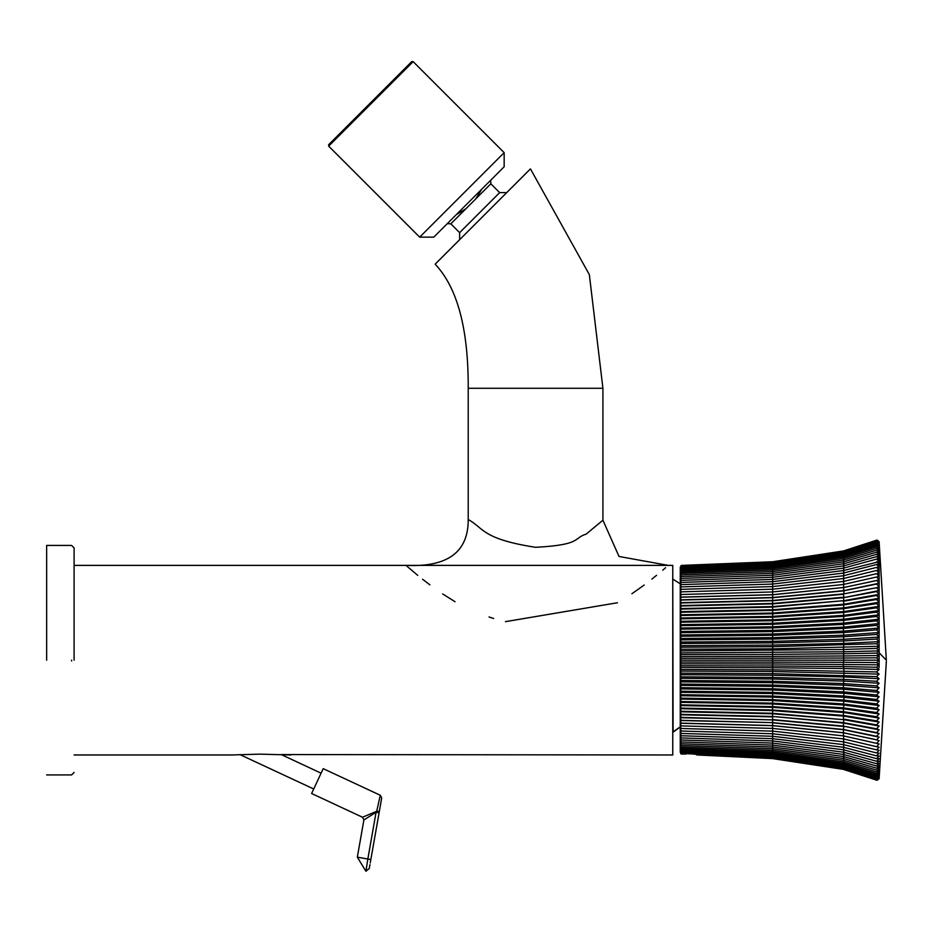 <?xml version="1.0" encoding="UTF-8"?>
<svg xmlns="http://www.w3.org/2000/svg" width="933" height="933" viewBox="0 0 933 933"><rect width="100%" height="100%" fill="white"/><g stroke="black" fill="none" stroke-linecap="round" stroke-linejoin="round"><path stroke-width="1.4" d="M380.291 795.266L376.71 811.267L379.346 811.325L381.702 797.96L380.291 795.266L323.203 768.652L311.61 793.516L362.494 817.238L376.71 811.267L376.081 812.258L376.71 811.267L376.081 812.258L379.078 812.783L379.346 811.325L370.833 859.561C368.57 872.413 368.57 872.413 370.833 859.561L367.835 859.025L365.923 871.259L357.327 857.17L367.835 859.025L376.081 812.258L363.893 819.932L357.327 857.17M381.702 797.96L379.346 811.325L381.702 797.96M370.681 860.436L370.506 861.427M370.378 862.174L370.238 862.978M369.935 864.669L369.573 866.71M369.456 867.41L369.34 868.052M369.258 868.495L365.923 871.259M239.839 754.552L313.721 788.991M321.092 773.165L281.183 754.552L672.763 754.972L672.763 565.386L668.308 565.386L619.022 556.476L602.916 520.206L586.204 534.084C572.792 538.306 582.064 544.825 535.565 547.309C481.078 538.866 483.772 527.716 468.214 519.576C468.354 552.079 447.607 567.357 405.972 565.386L668.308 565.386M530.445 168.896L435.151 264.191C457.438 287.714 468.471 329.069 468.214 388.28L602.916 388.28L589.341 274.605L530.445 168.896M74.092 565.386L405.972 565.386M665.579 567.742L662.745 570.156M656.575 575.311L651.84 579.125M644.213 585.014L631.898 593.761M617.459 602.753L505.441 621.658M493.662 618.486L489.009 616.981M455.047 601.727L442.65 593.936M429.88 584.863L422.567 579.23M417.762 575.369L406.461 565.806M290.909 754.972L259.631 754.144L231.885 754.972L74.092 754.972M74.092 660.179L74.092 547.928L74.092 660.179M46.65 660.179L46.65 545.432L46.65 660.179M680.25 726.83L672.763 732.113M673.101 731.997L672.763 579.16M504.158 166.762L433.787 237.145L419.675 237.145L504.158 152.65L504.158 166.762M328.661 146.131L328.661 144.72L411.733 61.636L413.144 61.636L328.661 146.131L419.675 237.145M499.668 192.618L490.851 183.789L450.814 223.838L459.631 232.655L499.668 192.618L506.712 192.63M459.642 239.699L459.631 232.655M879.131 652.75L886.35 660.179L879.131 541.84L879.131 660.179L876.612 662.535L879.108 664.832L876.612 667.247L879.108 669.474L876.612 671.935L879.108 674.104L876.612 676.623L879.108 678.711L876.612 681.277L879.108 683.294L876.612 685.895L879.108 687.843L876.612 690.478L879.108 692.344L876.612 695.015L879.108 696.799L876.612 699.493L879.108 701.196L876.612 703.914L879.108 705.523L876.612 708.275L879.108 709.791L876.612 712.555L879.108 713.978L876.612 716.754L879.108 718.072L876.612 720.859L879.108 722.095L876.612 724.883L879.108 726.014L876.612 728.801L879.108 729.828L876.612 732.615L879.108 733.536L876.612 736.312L879.108 737.14L876.612 739.892L879.108 740.615L876.612 743.356L879.108 743.963L876.612 746.692L879.108 747.193L876.612 749.887L879.108 750.284L876.612 752.954L879.108 753.234L876.612 755.87L879.108 756.045L876.612 758.634L879.108 758.704L876.612 761.258L879.108 761.211L876.612 763.719L879.108 763.567L876.612 766.016L879.108 765.76L876.612 768.162L879.108 767.789L876.612 770.133L879.108 769.655L876.612 771.941L879.108 771.346L876.612 773.562L879.108 772.874L876.612 775.02L879.108 774.227L876.612 776.303L879.108 775.405L876.612 777.399L879.108 776.396L876.612 778.32L879.108 777.212L876.612 779.055L879.108 777.854L877.148 780.233L879.108 778.67L877.148 780.245L843.432 769.387L772.582 758.599L696.391 754.844L772.606 758.144L843.525 768.407M680.25 569.13L680.25 752.138L681.23 754.062L680.25 751.94L681.23 753.479L680.25 751.298L681.23 752.756L680.25 750.517L681.23 751.893L680.25 749.596L681.23 750.878L680.25 748.534L681.23 749.724L680.25 747.345L681.23 748.441L680.25 746.015L681.23 747.018L680.25 744.546L681.23 745.455L680.25 742.96L681.23 743.764L680.25 741.234L681.23 741.945L680.25 739.391L681.23 740.009L680.25 737.432L681.23 737.933L680.25 735.344L681.23 735.752L680.25 733.14L681.23 733.443L680.25 730.831L681.23 731.029L680.25 728.405L681.23 728.498L680.25 725.874L681.23 725.874L680.25 723.238L681.23 723.133L680.25 720.521L681.23 720.311L680.25 717.699L681.23 717.384L680.25 714.783L681.23 714.375L680.25 711.797L681.23 711.273L680.25 708.718L681.23 708.1L680.25 705.57L681.23 704.858L680.25 702.351L681.23 701.546L680.25 699.074L681.23 698.164L680.25 695.726L681.23 694.723L680.25 692.333L681.23 691.225L680.25 688.892L681.23 687.691L680.25 685.393L681.23 684.111L680.25 681.871L681.23 680.495L680.25 678.303L681.23 676.845L680.25 674.711L681.23 673.16L680.25 671.095L681.23 669.462L680.25 667.468L681.23 665.754L680.25 663.83L681.23 662.033L680.25 660.179L681.23 658.313L680.25 656.529L681.23 654.593L680.25 652.89L681.23 650.884L680.25 649.251L681.23 647.187L680.25 645.648L681.23 643.513L680.25 642.056L681.23 639.863L680.25 638.487L681.23 636.248L680.25 634.953L681.23 632.667L680.25 631.466L681.23 629.122L680.25 628.014L681.23 625.635L680.25 624.62L681.23 622.194L680.25 621.285L681.23 618.812L680.25 617.996L681.23 615.5L680.25 614.777L681.23 612.246L680.25 611.628L681.23 609.074L680.25 608.561L681.23 605.984L680.25 605.564L681.23 602.975L680.25 602.66L681.23 600.047L680.25 599.837L681.23 597.213L680.25 597.108L681.23 594.484L680.25 594.484L681.23 591.849L680.25 591.954L681.23 589.329L680.25 589.528L681.23 586.904L680.25 587.219L681.23 584.606L680.25 585.014L681.23 582.414L680.25 582.927L681.23 580.349L680.25 580.956L681.23 578.402L680.25 579.113L681.23 576.582L680.25 577.399L681.23 574.891L680.25 575.801L681.23 573.34L680.25 574.343L681.23 571.917L680.25 573.014L681.23 570.623L680.25 571.812L681.23 569.48L680.25 570.751L681.23 568.465L680.25 569.83L681.23 567.591L680.25 569.048L681.23 566.867L680.25 568.407L681.23 566.284L680.25 567.917L681.23 565.853L680.25 567.556L681.23 565.561L680.25 567.334L681.23 565.41L680.25 567.264L681.23 565.41L772.582 561.759L685.825 565.421M875.154 739.472L843.887 732.883L772.734 725.676L680.25 723.238M879.108 737.14L843.887 729.746L772.734 722.842L772.582 725.571L843.432 732.732L843.432 735.88L772.582 728.405L772.582 725.571L681.23 723.133M681.23 694.723L772.582 696.053L772.734 693.581L680.25 692.333M876.612 540.743L843.432 551.473L772.582 562.214L681.23 565.853M681.23 654.593L772.582 654.383L772.734 648.832L680.25 649.251M680.25 652.89L843.887 651.77L843.432 649.473L681.23 650.884M879.108 726.014L843.887 719.693L772.734 713.792L680.25 711.797M680.25 708.718L772.734 710.596L772.582 713.255L843.887 719.693L843.432 722.632L772.582 716.462L772.582 713.255L681.23 711.273M876.612 540.184L843.432 550.96L772.582 561.759L843.432 550.96L877.148 540.114L879.108 542.505L876.612 541.292L879.108 543.134L876.612 542.026L879.108 543.951L876.612 542.948L879.108 544.954L876.612 544.056L879.108 546.132L876.612 545.327L879.108 547.473L876.612 546.785L879.108 549.001L876.612 548.417L879.108 550.703L876.612 550.225L879.108 552.558L876.612 552.196L879.108 554.599L876.612 554.33L879.108 556.791L876.612 556.639L879.108 559.135L876.612 559.1L879.108 561.654L843.432 570.564L772.582 579.416L681.23 582.414M879.108 674.104L772.734 671.515L680.25 671.095M681.23 673.16L772.582 673.661L772.734 671.515L772.582 669.824L681.23 669.462M876.612 542.948L843.432 553.479L772.582 564.022L681.23 567.591M876.612 561.713L879.108 564.313L876.612 564.488L879.108 567.112L876.612 567.404L879.108 570.075L876.612 570.46L879.108 573.165L876.612 573.667L879.108 576.384L876.612 576.991L879.108 579.743L876.612 580.454L879.108 583.218L876.612 584.035L879.108 586.81L876.612 587.743L879.108 590.531L876.612 591.557L879.108 594.344L876.612 595.476L843.432 601.284L843.887 604.211L879.108 598.263L876.612 599.487L843.432 604.946L843.887 604.211L772.734 609.762L680.25 611.628M681.23 609.074L772.582 607.103L843.887 600.665L772.734 606.567L680.25 608.561M681.23 639.863L772.582 639.082L772.734 637.647L772.582 635.326L681.23 636.248M680.25 638.487L772.734 637.647L843.887 635.175L843.432 632.597L772.582 635.326L772.734 633.985L680.25 634.953M879.108 729.828L843.887 723.133L772.582 716.462L681.23 714.375M681.23 576.582L772.582 573.363L843.432 563.835L876.612 554.33M876.612 752.954L843.432 744.616L772.582 736.277L681.23 733.443M876.612 776.303L843.432 765.876L772.582 755.427L681.23 751.893M876.612 545.327L843.432 555.648L772.582 565.969L681.23 569.48M879.108 664.832L772.734 663.969L772.582 662.115L681.23 662.033M680.25 752.138L680.25 660.179L843.887 660.179L843.432 658.033L772.582 658.243L772.582 662.115L843.432 662.325L843.887 660.179L879.108 660.179L876.612 657.823L879.108 655.526L843.887 655.969L843.432 653.741L772.582 654.383L772.734 656.389L843.887 655.969L843.432 658.033L876.612 657.823M876.612 599.487L879.108 602.275L876.612 603.604L879.108 606.38L876.612 607.803L879.108 610.567L876.612 612.083L879.108 614.824L876.612 616.433L879.108 619.162L876.612 620.853L879.108 623.559L876.612 625.343L879.108 628.014L876.612 629.868L879.108 632.516L876.612 634.452L879.108 637.064L876.612 639.082L879.108 641.636L876.612 643.735L772.582 646.686L681.23 647.187M681.23 632.667L772.582 631.606L772.734 630.358L680.25 631.466M681.23 676.845L772.582 677.486L843.432 679.376L843.887 676.938L772.734 675.27L680.25 674.711M876.612 552.196L843.432 561.888L772.582 571.602L681.23 574.891M876.612 662.535L843.432 662.325L843.432 666.605L772.582 665.975L772.734 663.969L680.25 663.83M680.25 645.648L772.734 645.076L772.582 642.872L681.23 643.513M876.612 766.016L843.432 756.511L772.582 746.995L681.23 743.764M681.23 573.34L772.582 569.981L843.432 560.103L876.612 550.225M680.25 621.285L772.734 619.78L772.582 617.214L681.23 618.812M876.612 771.941L843.432 761.899L772.582 751.846L681.23 748.441M680.25 599.837L772.734 597.505L772.582 591.954L681.23 594.484M681.23 597.213L772.582 594.788L843.887 587.463L772.734 594.671L680.25 597.108M680.25 717.699L772.734 719.914L681.23 717.384M876.612 732.615L843.432 726.107L772.582 719.588L772.734 716.894L680.25 714.783M772.734 569.643L772.582 567.171L681.23 570.623M876.612 559.1L843.432 568.174L772.582 577.27L681.23 580.349M876.612 616.433L843.432 620.363L772.582 624.294L681.23 625.635M879.108 614.824L843.887 619.185L772.734 623.244L680.25 624.62M876.612 779.055L843.432 768.384L772.582 757.689L693.149 754.086M681.23 740.009L772.582 743.088L843.432 752.173L843.887 749.246M681.23 584.606L772.582 581.691L843.432 573.084L876.612 564.488M681.23 750.878L772.582 754.377L843.432 764.71L843.654 763.427M876.612 584.035L843.432 590.881L772.582 597.726L681.23 600.047M681.23 589.329L772.582 586.589L843.432 578.518L876.612 570.46M680.25 667.468L772.734 667.748L772.582 665.975L681.23 665.754M681.23 566.867L772.582 563.264L843.432 552.639L876.612 542.026M681.23 612.246L772.582 610.404L772.734 609.762L772.582 603.884L681.23 605.984M680.25 605.564L772.734 603.453L843.887 597.213L843.432 594.251L772.582 600.759L772.734 597.505L843.887 590.612L843.432 587.615L876.612 580.454M681.23 602.975L772.582 600.759L772.582 603.884L843.432 597.715L879.108 590.531M772.582 728.405L680.25 725.874M681.23 737.933L772.582 740.942L843.432 749.794L843.887 746.832M879.108 718.072L843.887 712.52L772.734 707.331L680.25 705.57M879.108 713.978L843.887 708.812L772.734 703.983L772.582 706.584L843.432 711.669L843.432 715.413L772.582 709.955L772.582 706.584L681.23 704.858M681.23 749.724L772.582 753.188L843.432 763.381L843.677 761.946M681.23 629.122L772.582 627.921L772.734 626.778L680.25 628.014M681.23 741.945L772.582 745.105L843.432 754.412L843.887 751.508M681.23 571.917L772.582 568.5L843.432 558.459L843.7 560.045M681.23 745.455L772.582 748.744L843.432 758.459L843.887 755.613M680.25 699.074L772.734 700.578L772.582 699.622L843.432 703.949L843.887 701.173L772.734 697.103L680.25 695.726M681.23 698.164L772.582 699.622L772.582 696.053L843.432 699.995L876.612 703.914M681.23 566.284L772.582 562.657L843.432 551.974L876.612 541.292M681.23 658.313L772.582 658.243L772.734 656.389L680.25 656.529M681.23 720.311L772.582 722.632L772.734 719.914L843.887 726.492L843.432 729.478L876.612 736.312M879.108 692.344L843.887 689.254L843.432 691.889L772.582 688.752L681.23 687.691M681.23 684.111L772.582 685.032L843.432 687.761L843.887 689.254L772.734 686.373L680.25 685.393M681.23 568.465L772.582 564.92L843.432 554.482L876.612 544.056M681.23 731.029L772.582 733.758L843.432 741.828L843.887 738.831M879.108 687.843L843.887 685.184L772.734 682.699L680.25 681.871M879.108 683.294L843.887 681.078L843.432 683.586L772.582 681.277L681.23 680.495M876.612 540.37L843.432 551.135L772.582 561.911L681.23 565.561M876.612 612.083L843.432 616.398L772.582 620.725L681.23 622.194M680.25 614.777L772.734 613.028L772.582 610.404L843.432 604.946L843.887 607.838L772.734 613.028L772.582 613.774L681.23 615.5M876.612 556.639L843.432 565.934L772.582 575.253L681.23 578.402M876.612 770.133L843.432 760.255L772.582 750.365L681.23 747.018M681.23 586.904L772.582 584.081L843.432 575.743L876.612 567.404M681.23 728.498L772.582 731.134L843.432 738.913L843.887 735.915M680.25 602.66L772.734 600.432L843.887 593.866L843.887 590.612L879.108 583.218M876.612 573.667L843.432 581.434L772.582 589.213L681.23 591.849M876.612 681.277L843.432 679.376L843.887 681.078L772.734 679.002L680.25 678.303M681.23 752.756L772.582 756.336L843.432 766.868L843.607 765.911M879.108 722.095L843.887 716.147L772.734 710.596L772.582 709.955L681.23 708.1M879.108 709.791L843.887 705.021L843.432 707.844L772.582 703.132L772.734 703.983L680.25 702.351M876.612 708.275L843.432 703.949L843.887 705.021L772.734 700.578L772.582 703.132L681.23 701.546M876.612 755.87L843.432 747.275L772.582 738.668L681.23 735.752M879.108 701.196L843.887 697.254L772.734 693.581L772.582 692.426L681.23 691.225M696.263 754.54L772.617 757.689M680.25 642.056L772.734 641.356L772.582 639.082L843.432 636.773L843.887 635.175L879.108 632.516M876.612 778.32L843.432 767.707L772.582 757.083L681.23 753.479M680.25 688.892L772.734 690L772.582 673.661L876.612 676.623M680.25 617.996L772.734 616.363L772.582 613.774L843.432 608.689L843.887 607.838L879.108 602.275M876.612 739.892L843.432 732.732L843.432 729.478L772.582 722.632L680.25 720.521M876.612 595.476L879.108 598.263L877.148 599.336M876.612 643.735L879.108 646.254L876.612 648.412L879.108 650.884L876.612 653.112L879.108 655.526M876.612 576.991L843.432 584.466L772.582 591.954M680.25 594.484L683.434 594.484M879.108 646.254L772.734 648.832L772.734 645.076L843.887 643.42L843.432 640.971L772.582 642.872L772.734 641.356L843.887 639.28L843.432 636.773L876.612 634.452M879.108 628.014L843.887 631.105L772.734 633.985L772.582 631.606L843.432 628.469L843.887 627.081L772.734 630.358L772.582 627.921L843.432 624.387L843.887 623.104L772.734 626.778L772.582 624.294L772.734 619.78L843.887 615.325L843.432 612.503L772.582 617.214L772.734 616.363L843.887 611.547L843.432 608.689L876.612 603.604M876.612 653.112L843.432 653.741L843.887 651.77L879.108 650.884M876.612 648.412L843.432 649.473L843.887 643.42L879.108 641.636M876.612 639.082L843.432 640.971L843.887 639.28L879.108 637.064M876.612 629.868L843.432 632.597L843.432 628.469L876.612 625.343M879.108 623.559L843.887 627.081L843.432 624.387L876.612 620.853M879.108 619.162L843.887 623.104L843.432 620.363L843.887 615.325L879.108 610.567M876.612 607.803L843.432 612.503L843.887 611.547L879.108 606.38M877.148 595.312L879.108 594.344L843.887 600.665L843.432 597.715L876.612 591.557M876.612 587.743L843.887 593.866L877.148 587.58M875.154 580.874L843.887 587.463L843.432 584.466M876.612 548.417L843.432 558.459M772.582 567.171L843.432 556.966L876.612 546.785M879.108 541.676L877.148 540.114L879.131 541.84M876.612 780.163L843.432 769.387L772.582 758.599L697.569 754.995M876.612 779.988L843.432 769.224L772.582 758.599M876.612 779.615L843.432 768.885M876.612 777.399L843.432 766.868M876.612 775.02L843.432 764.71M876.612 773.562L843.432 763.381M876.612 768.162L843.432 758.459M876.612 763.719L843.432 754.412M876.612 761.258L843.432 752.173M876.612 758.634L843.432 749.794M876.612 749.887L843.432 741.828M876.612 746.692L843.432 738.913M843.432 735.88L876.612 743.356M879.108 733.536L843.432 726.107L843.432 722.632L876.612 728.801M876.612 724.883L843.432 719.075L843.432 715.413L876.612 720.859M876.612 716.754L843.432 711.669L843.432 707.844L876.612 712.555M879.108 705.523L843.887 701.173L843.887 693.277L772.734 690L772.582 692.426L843.432 695.96L876.612 699.493M879.108 696.799L843.887 693.277L843.432 691.889L876.612 695.015M876.612 690.478L843.432 687.761L843.432 683.586L876.612 685.895M879.108 678.711L843.887 676.938L843.887 668.576L772.734 667.748L772.582 669.824L876.612 671.935M879.108 669.474L843.887 668.576L843.432 666.605L876.612 667.247M681.23 754.062L685.825 754.051L680.612 753.456M362.494 817.238L363.893 819.932M71.596 660.949L71.596 660.179M456.202 214.718L465.859 208.794M475.807 198.846L481.743 189.189M879.131 667.608L879.131 660.179M772.617 562.657L772.582 561.759M772.641 564.92L772.582 564.022M772.734 575.988L772.582 573.363M772.582 736.277L772.734 733.548M772.582 746.995L772.734 744.371M772.734 572.547L772.582 569.981M772.582 751.846L772.734 749.327M772.582 743.088L772.734 740.405M772.734 584.396L772.582 581.691M772.734 589.318L772.582 586.589M772.582 740.942L772.734 738.248M772.734 571.031L772.582 568.5M772.582 754.377L772.652 753.188M772.617 563.264L772.582 562.657M772.734 582.11L772.582 579.416M772.582 750.365L772.734 747.811M772.734 574.192L772.582 571.602M772.582 731.134L772.734 728.405M772.734 586.799L772.582 584.081M772.582 748.744L772.734 746.155M772.652 567.159L772.582 565.969M772.734 577.9L772.582 575.253M772.582 756.336L772.641 755.438M772.582 738.668L772.734 735.962M772.629 564.022L772.582 563.264M772.582 733.758L772.734 731.04M772.652 565.969L772.582 564.92M772.582 755.427L772.652 754.389M772.582 757.083L772.629 756.336M772.582 745.105L772.734 742.458M772.582 757.689L772.617 757.095M772.734 579.941L772.582 577.27M772.582 753.188L772.734 750.703M772.734 591.942L772.582 589.213M843.654 556.931L843.432 555.648M843.63 555.601L843.432 554.482M843.607 554.447L843.432 553.479M843.584 553.444L843.432 552.639M843.56 552.616L843.432 551.974M843.887 584.431L843.432 581.434M843.887 581.516L843.432 578.518M843.887 578.728L843.432 575.743M843.887 576.058L843.432 573.084M843.887 573.515L843.432 570.564M843.887 571.113L843.432 568.174M843.887 568.838L843.432 565.934M843.887 566.716L843.432 563.835M843.887 564.733L843.432 561.888M843.887 562.902L843.432 560.103M843.677 558.412L843.432 556.966M843.432 744.616L843.887 741.63M843.432 747.275L843.887 744.301M843.432 756.511L843.887 753.631M843.432 760.255L843.887 757.456M843.432 761.899L843.7 760.313M843.432 765.876L843.63 764.745M843.432 767.707L843.584 766.903M843.432 768.384L843.56 767.731M379.346 811.325L379.078 812.783L379.346 811.325M602.916 388.28L602.916 520.206M46.65 774.926L71.596 774.926L74.092 772.431M680.25 726.994L673.171 732.102L680.25 726.994M74.092 547.928L71.596 545.432L46.65 545.432M468.214 388.28L468.214 519.576M680.25 583.813L673.101 579.3M450.814 223.838L447.28 223.652M413.144 61.636L504.158 152.65M490.665 180.256L490.851 183.789M879.131 778.484L886.35 661.334"/></g></svg>
